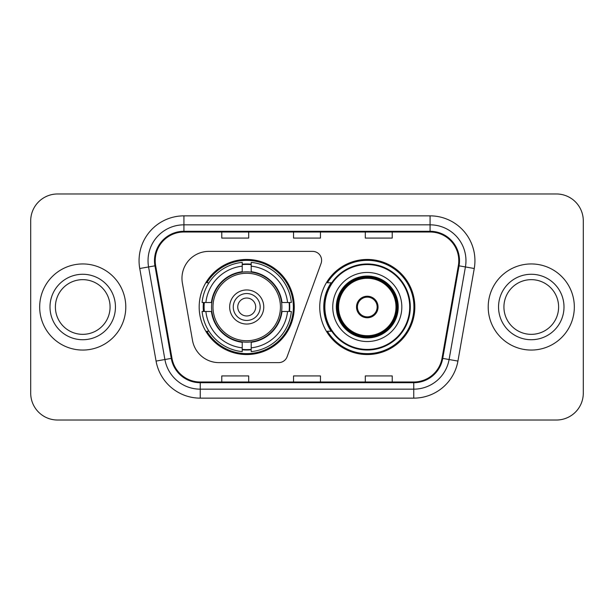 <?xml version="1.0" encoding="UTF-8"?>
<svg xmlns="http://www.w3.org/2000/svg" width="614" height="614" viewBox="0 0 614 614"><rect width="100%" height="100%" fill="white"/><g stroke="black" fill="none" stroke-linecap="round" stroke-linejoin="round"><path stroke-width="0.92" d="M181.967 278.296A26.909 26.909 0 0 0 182.373 282.97L192.497 340.379A26.909 26.909 0 0 0 218.998 362.621L278.679 362.621A8.972 8.972 0 0 0 287.114 356.719L321.068 263.421A8.972 8.972 0 0 0 312.641 251.379L208.875 251.379A26.909 26.909 0 0 0 181.967 278.296M319.74 307A47.547 47.547 0 0 0 367.287 354.547A47.547 47.547 0 0 0 414.826 307A47.547 47.547 0 0 0 367.287 259.453A47.547 47.547 0 0 0 319.74 307M199.174 307A47.547 47.547 0 0 0 246.713 354.547A47.547 47.547 0 0 0 294.259 307A47.547 47.547 0 0 0 246.713 259.453A47.547 47.547 0 0 0 199.174 307M203.441 311.482A43.51 43.51 0 0 1 203.441 302.518M331.138 331.222A43.51 43.51 0 0 1 331.138 282.778M30.7 220.879L30.7 393.121A26.909 26.909 0 0 0 57.609 420.03L556.391 420.03A26.909 26.909 0 0 0 583.3 393.121L583.3 220.879A26.909 26.909 0 0 0 556.391 193.97L57.609 193.97A26.909 26.909 0 0 0 30.7 220.879L30.7 393.121M39.672 307A43.057 43.057 0 0 0 82.729 350.057A43.057 43.057 0 0 0 125.793 307A43.057 43.057 0 0 0 82.729 263.943A43.057 43.057 0 0 0 39.672 307A43.057 43.057 0 0 0 82.729 350.057A43.057 43.057 0 0 0 125.793 307A43.057 43.057 0 0 0 82.729 263.943A43.057 43.057 0 0 0 39.672 307M488.207 307A43.057 43.057 0 0 0 531.271 350.057A43.057 43.057 0 0 0 574.328 307A43.057 43.057 0 0 0 531.271 263.943A43.057 43.057 0 0 0 488.207 307A43.057 43.057 0 0 0 531.271 350.057A43.057 43.057 0 0 0 574.328 307A43.057 43.057 0 0 0 531.271 263.943A43.057 43.057 0 0 0 488.207 307M155.212 260.712A28.704 28.704 0 0 1 183.924 232.008L430.076 232.008A28.704 28.704 0 0 1 458.351 265.693L442.026 358.277A28.704 28.704 0 0 1 413.752 381.992L200.248 381.992A28.704 28.704 0 0 1 171.974 358.277L155.649 265.693A28.704 28.704 0 0 1 155.212 260.712M154.498 260.712A29.426 29.426 0 0 0 154.943 265.824L171.268 358.399A29.426 29.426 0 0 0 200.248 382.714L413.752 382.714A29.426 29.426 0 0 0 442.732 358.399L459.057 265.824A29.426 29.426 0 0 0 430.076 231.286L183.924 231.286A29.426 29.426 0 0 0 154.498 260.712M139.746 268.502A44.853 44.853 0 0 1 183.924 215.859L430.076 215.859A44.853 44.853 0 0 1 474.254 268.502L457.929 361.078A44.853 44.853 0 0 1 413.752 398.141L200.248 398.141A44.853 44.853 0 0 1 156.071 361.078L139.746 268.502L148.58 266.944A35.881 35.881 0 0 1 183.924 224.831L430.076 224.831A35.881 35.881 0 0 1 465.42 266.944L449.095 359.52A35.881 35.881 0 0 1 413.752 389.169L200.248 389.169A35.881 35.881 0 0 1 164.905 359.52L148.58 266.944A35.881 35.881 0 0 1 148.035 260.712M556.391 193.97L57.609 193.97M57.609 420.03L556.391 420.03M583.3 393.121L583.3 220.879M293.546 232.008L293.546 238.078L320.454 238.078L320.454 232.008M221.777 232.008L221.777 238.078L248.693 238.078L248.693 232.008M365.307 232.008L365.307 238.078L392.223 238.078L392.223 232.008M320.454 381.992L320.454 375.921L293.546 375.921L293.546 381.992M248.693 381.992L248.693 375.921L221.777 375.921L221.777 381.992M392.223 381.992L392.223 375.921L365.307 375.921L365.307 381.992M110.075 307A27.346 27.346 0 0 0 82.729 279.654A27.346 27.346 0 0 0 55.39 307A27.346 27.346 0 0 0 82.729 334.346A27.346 27.346 0 0 0 110.075 307A27.346 27.346 0 0 1 82.729 334.346A27.346 27.346 0 0 1 55.39 307M281.596 311.482A35.167 35.167 0 0 0 251.203 272.125L251.203 271.695L251.203 272.125A35.167 35.167 0 0 0 211.838 311.482A35.167 35.167 0 0 0 281.596 311.482L282.018 311.482L281.596 311.482A35.167 35.167 0 0 1 251.203 341.875L251.203 347.839A41.084 41.084 0 0 0 287.559 311.482L291.343 311.482A44.853 44.853 0 0 1 251.203 351.63L251.203 347.839M204.339 311.482A42.612 42.612 0 0 1 204.339 302.518M251.203 264.626A42.612 42.612 0 0 0 242.231 264.626M289.094 302.518A42.612 42.612 0 0 1 289.094 311.482M287.559 302.518L291.343 302.518A44.853 44.853 0 0 0 251.203 262.37L251.203 271.695A35.589 35.589 0 0 1 282.018 302.518L287.559 302.518A41.084 41.084 0 0 0 251.203 266.161M205.874 311.482L202.09 311.482A44.853 44.853 0 0 0 242.231 351.63L242.231 342.305A35.589 35.589 0 0 1 211.416 311.482L205.874 311.482A41.084 41.084 0 0 0 242.231 347.839M287.559 311.482L282.018 311.482A35.589 35.589 0 0 1 251.203 342.305L251.203 341.875M281.596 302.518L282.018 302.518L281.596 302.518M211.838 311.482L211.416 311.482L211.838 311.482A35.167 35.167 0 0 0 242.231 341.875M251.203 349.374A42.612 42.612 0 0 1 242.231 349.374M242.231 266.161L242.231 262.37A44.853 44.853 0 0 0 202.09 302.518L211.416 302.518A35.589 35.589 0 0 1 242.231 271.695L242.231 266.161A41.084 41.084 0 0 0 205.874 302.518M242.231 272.125L242.231 271.695L242.231 272.125M280.444 307A33.732 33.732 0 0 1 246.713 340.732A33.732 33.732 0 0 1 212.989 307A33.732 33.732 0 0 1 246.713 273.268A33.732 33.732 0 0 1 280.444 307M263.759 307A17.046 17.046 0 0 0 246.713 289.954A17.046 17.046 0 0 0 229.674 307A17.046 17.046 0 0 0 246.713 324.046A17.046 17.046 0 0 0 263.759 307M255.685 307A8.972 8.972 0 0 1 246.713 315.972A8.972 8.972 0 0 1 237.748 307A8.972 8.972 0 0 1 246.713 298.028A8.972 8.972 0 0 1 255.685 307M233.259 307A13.454 13.454 0 0 1 246.713 293.546A13.454 13.454 0 0 1 260.175 307A13.454 13.454 0 0 1 246.713 320.454A13.454 13.454 0 0 1 233.259 307M208.967 282.778L206.849 282.778A46.649 46.649 0 0 1 293.362 307A46.649 46.649 0 0 1 206.849 331.222L208.967 331.222M558.61 307A27.346 27.346 0 0 0 531.271 279.654A27.346 27.346 0 0 0 503.925 307A27.346 27.346 0 0 0 531.271 334.346A27.346 27.346 0 0 0 558.61 307A27.346 27.346 0 0 1 531.271 334.346A27.346 27.346 0 0 1 503.925 307M332.75 307A34.538 34.538 0 0 1 367.287 272.462A34.538 34.538 0 0 1 401.825 307A34.538 34.538 0 0 1 367.287 341.537A34.538 34.538 0 0 1 332.75 307A34.538 34.538 0 0 0 367.287 341.537A34.538 34.538 0 0 0 401.825 307M331.683 282.778A43.057 43.057 0 0 0 331.683 331.222A43.057 43.057 0 0 1 331.683 282.778M409.715 307A42.435 42.435 0 0 0 367.287 264.565A42.435 42.435 0 0 0 324.852 307A42.435 42.435 0 0 0 367.287 349.435A42.435 42.435 0 0 0 409.715 307M336.787 307A30.5 30.5 0 0 0 367.287 337.5A30.5 30.5 0 0 0 397.788 307A30.5 30.5 0 0 0 367.287 276.5A30.5 30.5 0 0 0 336.787 307M338.575 307A28.704 28.704 0 0 1 367.287 278.296A28.704 28.704 0 0 1 395.992 307A28.704 28.704 0 0 1 367.287 335.704A28.704 28.704 0 0 1 338.575 307M356.519 307A10.768 10.768 0 0 0 367.287 317.768A10.768 10.768 0 0 0 378.047 307A10.768 10.768 0 0 0 367.287 296.232A10.768 10.768 0 0 0 356.519 307M337.677 307A29.602 29.602 0 0 1 367.287 277.398A29.602 29.602 0 0 1 396.89 307A29.602 29.602 0 0 1 367.287 336.602A29.602 29.602 0 0 1 337.677 307M413.928 307A46.649 46.649 0 0 1 327.416 331.222L331.737 331.222A43.011 43.011 0 0 0 410.298 307.1A43.011 43.011 0 0 0 331.737 282.778L327.416 282.778A46.649 46.649 0 0 1 413.928 307M356.857 304.306L357.225 304.306A10.407 10.407 0 0 1 377.341 304.306L376.781 304.306A9.87 9.87 0 0 1 367.287 316.87A9.87 9.87 0 0 1 357.793 304.306A9.87 9.87 0 0 1 376.781 304.306L377.71 304.306M357.225 304.306L357.793 304.306L357.225 304.306M377.71 309.694L377.341 309.694A10.407 10.407 0 0 1 357.225 309.694L356.857 309.694M377.341 309.694L376.781 309.694L377.341 309.694M430.076 215.859L430.076 231.286M148.58 266.944L154.943 265.824M200.248 398.141L200.248 382.714M413.752 382.714L413.752 398.141M442.732 358.399L457.929 361.078M156.071 361.078L171.268 358.399M459.057 265.824L474.254 268.502M183.924 215.859L183.924 231.286M115.455 307A32.726 32.726 0 0 0 82.729 274.274A32.726 32.726 0 0 0 50.003 307A32.726 32.726 0 0 0 82.729 339.726A32.726 32.726 0 0 0 115.455 307M246.713 315.972A8.972 8.972 0 0 1 237.748 307A8.972 8.972 0 0 1 246.713 298.028M289.493 311.482A43.011 43.011 0 0 0 289.493 302.518M251.203 264.22A43.011 43.011 0 0 0 242.231 264.22M242.231 349.78A43.011 43.011 0 0 0 251.203 349.78M563.997 307A32.726 32.726 0 0 0 531.271 274.274A32.726 32.726 0 0 0 498.545 307A32.726 32.726 0 0 0 531.271 339.726A32.726 32.726 0 0 0 563.997 307M398.233 307A30.946 30.946 0 0 0 367.287 276.054A30.946 30.946 0 0 0 336.334 307A30.946 30.946 0 0 0 367.287 337.946A30.946 30.946 0 0 0 398.233 307"/></g></svg>
